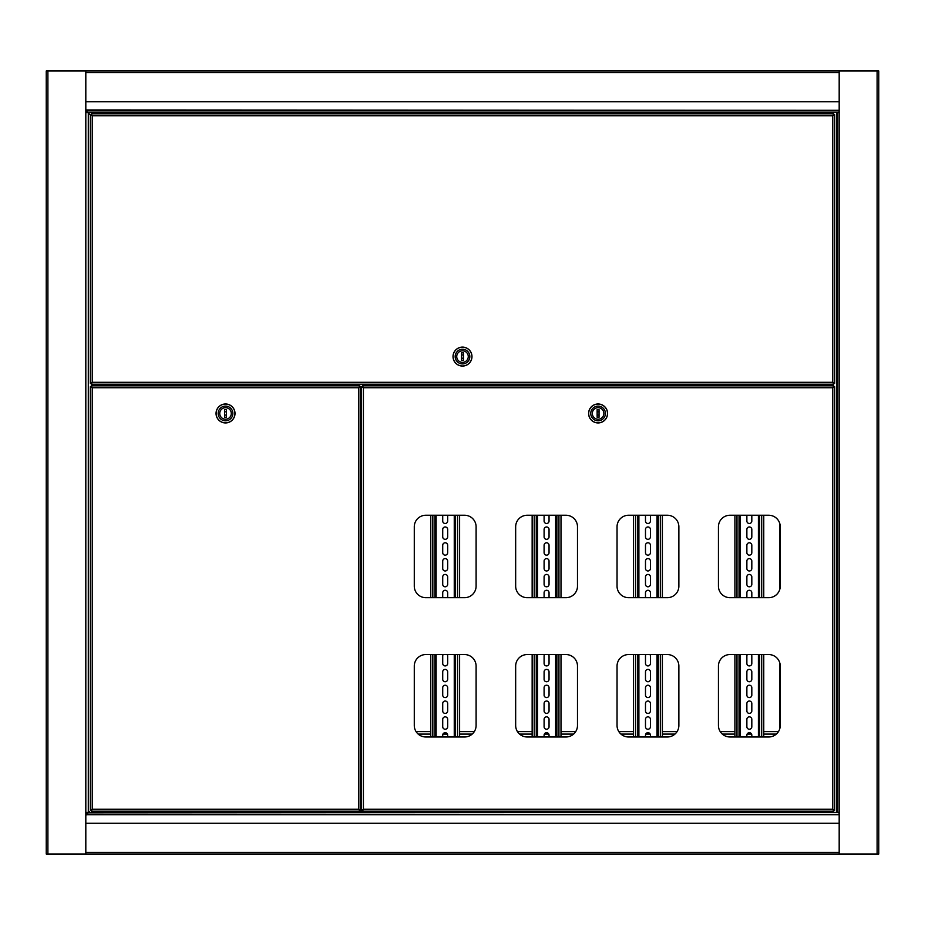 <?xml version="1.0" encoding="UTF-8"?>
<svg xmlns="http://www.w3.org/2000/svg" width="925" height="925" viewBox="0 0 925 925"><rect width="100%" height="100%" fill="white"/><g stroke="black" fill="none" stroke-linecap="round" stroke-linejoin="round"><path stroke-width="1.39" d="M839.183 70.982L46.25 70.982L46.25 854.018L878.75 854.018L878.75 70.982L839.183 70.982L839.183 112.607L837.541 112.607L837.541 812.393L839.183 812.393L839.183 112.607M838.513 112.191L87.459 112.191M88.141 812.809L838.778 812.393M360.704 803.906L361.525 803.906M87.459 112.607L85.817 112.607L85.817 854.018M87.459 812.393L85.817 812.393M85.817 70.982L85.817 112.607M87.875 112.607L88.453 112.607M97.356 112.607L97.356 113.844M97.356 384.199L97.356 385.841M97.356 811.156L97.356 812.393M837.541 812.393L837.541 112.607L836.709 112.607L836.709 812.393L837.541 812.393M839.183 854.018L839.183 812.393M827.644 812.393L827.644 811.156M827.644 385.841L827.644 384.199M827.644 113.844L827.644 112.607M779.844 523.735L779.844 589.19M779.844 663.04L779.844 728.495M360.704 400.675L361.525 400.675M839.183 110.295L85.817 109.959M838.212 112.191L837.148 113.266M88.037 112.191L89.112 113.266M838.362 112.607L839.183 111.509M837.287 113.405L838.362 112.341M360.704 805.386L361.525 805.386M839.183 814.705L86.534 814.705L85.817 815.422M88.43 812.809L89.505 811.734M838.605 812.809L837.541 811.734M839.183 110.537L85.817 110.537L86.395 112.607M85.817 815.133L88.291 812.659L88.291 113.012L86.395 111.116M89.355 811.595L88.291 812.659M89.355 114.087L88.291 112.607M360.704 390.789L360.704 394.085M360.704 810.277L358.808 809.259L360.704 810.277L360.704 386.731L358.808 387.737L360.704 386.731M90.349 810.277L92.246 809.259L90.349 810.277L90.349 386.731L92.246 387.737L91.228 385.841L359.825 385.841L359.825 386.673L358.808 387.737L92.246 387.737L91.228 385.841M90.349 386.731L92.246 387.737L92.246 809.259L91.228 811.156L92.246 809.259L358.808 809.259L359.825 811.156L358.808 809.259L358.808 387.737L359.825 385.841M91.228 811.156L359.825 811.156M225.527 419.222A5.77 5.77 0 0 1 219.757 413.452A5.77 5.77 0 0 1 225.527 407.682A5.77 5.77 0 0 1 231.296 413.452A5.77 5.77 0 0 1 225.527 419.222A5.77 5.77 0 0 1 219.757 413.452A5.77 5.77 0 0 1 225.527 407.682A5.77 5.77 0 0 1 231.296 413.452A5.77 5.77 0 0 1 225.527 419.222M225.527 406.121A7.331 7.331 0 0 1 232.857 413.452A7.331 7.331 0 0 1 225.527 420.794A7.331 7.331 0 0 1 218.184 413.452A7.331 7.331 0 0 1 225.527 406.121M225.527 422.852A9.4 9.4 0 0 0 234.927 413.452A9.4 9.4 0 0 0 225.527 404.063A9.4 9.4 0 0 0 216.126 413.452A9.4 9.4 0 0 0 225.527 422.852M231.157 384.199A4.116 4.116 0 0 1 231.689 385.841M219.364 385.841A4.116 4.116 0 0 1 219.896 384.199M225.527 403.982A9.481 9.481 0 0 1 235.008 413.452A9.481 9.481 0 0 1 225.527 422.933A9.481 9.481 0 0 1 216.045 413.452A9.481 9.481 0 0 1 225.527 403.982M226.475 414.805A1.653 1.653 0 0 1 224.578 414.805A1.653 1.653 0 0 0 226.475 414.805M224.578 412.111A1.653 1.653 0 0 1 226.475 412.111M226.475 409.659L224.578 409.659L224.578 417.244L226.475 417.244L226.475 409.659M90.349 114.723L92.246 115.741L90.349 114.723L90.349 383.308L92.246 382.303L90.349 383.308M834.651 114.723L832.754 115.741L834.651 114.723L834.651 383.308L832.754 382.303L833.772 384.199L832.754 382.303L832.754 115.741L92.246 115.741L91.228 113.844L833.772 113.844L832.754 115.741L833.772 113.844M834.651 383.308L832.754 382.303L92.246 382.303L91.228 384.199L92.246 382.303L92.246 115.741L91.228 113.844M91.228 384.199L833.772 384.199M462.5 350.818A5.77 5.77 0 0 1 468.27 356.587A5.77 5.77 0 0 1 462.5 362.357A5.77 5.77 0 0 1 456.73 356.587A5.77 5.77 0 0 1 462.5 350.818A5.77 5.77 0 0 1 468.27 356.587A5.77 5.77 0 0 1 462.5 362.357A5.77 5.77 0 0 1 456.73 356.587A5.77 5.77 0 0 1 462.5 350.818M462.5 363.918A7.331 7.331 0 0 1 455.169 356.587A7.331 7.331 0 0 1 462.5 349.245A7.331 7.331 0 0 1 469.831 356.587A7.331 7.331 0 0 1 462.5 363.918M462.5 347.187A9.4 9.4 0 0 0 453.1 356.587A9.4 9.4 0 0 0 462.5 365.976A9.4 9.4 0 0 0 471.9 356.587A9.4 9.4 0 0 0 462.5 347.187M456.869 385.841A4.116 4.116 0 0 1 456.337 384.199M468.663 384.199A4.116 4.116 0 0 1 468.131 385.841M462.5 366.057A9.481 9.481 0 0 1 453.019 356.587A9.481 9.481 0 0 1 462.5 347.106A9.481 9.481 0 0 1 471.981 356.587A9.481 9.481 0 0 1 462.5 366.057M463.448 357.929A1.653 1.653 0 0 1 461.552 357.929M461.552 355.235A1.653 1.653 0 0 1 463.448 355.235M461.552 360.38L463.448 360.38L463.448 352.795L461.552 352.795L461.552 360.38M361.525 795.5L361.525 798.795M768.71 515.248L729.975 515.248A11.539 11.539 0 0 0 718.436 526.788L718.436 586.138A11.539 11.539 0 0 0 729.975 597.677L768.71 597.677A11.539 11.539 0 0 0 780.249 586.138L780.249 526.788A11.539 11.539 0 0 0 768.71 515.248M768.71 654.553L729.975 654.553A11.539 11.539 0 0 0 718.436 666.093L718.436 725.443A11.539 11.539 0 0 0 729.975 736.982L768.71 736.982A11.539 11.539 0 0 0 780.249 725.443L780.249 666.093A11.539 11.539 0 0 0 768.71 654.553M667.33 515.248L628.584 515.248A11.539 11.539 0 0 0 617.044 526.788L617.044 586.138A11.539 11.539 0 0 0 628.584 597.677L667.33 597.677A11.539 11.539 0 0 0 678.869 586.138L678.869 526.788A11.539 11.539 0 0 0 667.33 515.248M667.33 654.553L628.584 654.553A11.539 11.539 0 0 0 617.044 666.093L617.044 725.443A11.539 11.539 0 0 0 628.584 736.982L667.33 736.982A11.539 11.539 0 0 0 678.869 725.443L678.869 666.093A11.539 11.539 0 0 0 667.33 654.553M565.95 515.248L527.204 515.248A11.539 11.539 0 0 0 515.664 526.788L515.664 586.138A11.539 11.539 0 0 0 527.204 597.677L565.95 597.677A11.539 11.539 0 0 0 577.489 586.138L577.489 526.788A11.539 11.539 0 0 0 565.95 515.248M565.95 654.553L527.204 654.553A11.539 11.539 0 0 0 515.664 666.093L515.664 725.443A11.539 11.539 0 0 0 527.204 736.982L565.95 736.982A11.539 11.539 0 0 0 577.489 725.443L577.489 666.093A11.539 11.539 0 0 0 565.95 654.553M834.651 810.277L832.754 809.259L834.651 810.277L834.651 386.731L832.754 387.737L834.651 386.731M361.525 810.277L363.421 809.259L361.525 810.277L361.525 386.731L363.421 387.737L362.415 385.841L833.772 385.841L833.772 386.673L832.754 387.737L363.421 387.737L362.415 385.841M464.558 515.248L425.824 515.248A11.539 11.539 0 0 0 414.284 526.788L414.284 586.138A11.539 11.539 0 0 0 425.824 597.677L464.558 597.677A11.539 11.539 0 0 0 476.097 586.138L476.097 526.788A11.539 11.539 0 0 0 464.558 515.248M464.558 654.553L425.824 654.553A11.539 11.539 0 0 0 414.284 666.093L414.284 725.443A11.539 11.539 0 0 0 425.824 736.982L464.558 736.982A11.539 11.539 0 0 0 476.097 725.443L476.097 666.093A11.539 11.539 0 0 0 464.558 654.553M361.525 386.731L363.421 387.737L363.421 809.259L362.415 811.156L363.421 809.259L832.754 809.259L833.772 811.156L832.754 809.259L832.754 387.737L833.772 385.841M362.415 811.156L833.772 811.156M598.093 419.222A5.77 5.77 0 0 1 592.324 413.452A5.77 5.77 0 0 1 598.093 407.682A5.77 5.77 0 0 1 603.863 413.452A5.77 5.77 0 0 1 598.093 419.222A5.77 5.77 0 0 1 592.324 413.452A5.77 5.77 0 0 1 598.093 407.682A5.77 5.77 0 0 1 603.863 413.452A5.77 5.77 0 0 1 598.093 419.222M598.093 406.121A7.331 7.331 0 0 1 605.424 413.452A7.331 7.331 0 0 1 598.093 420.794A7.331 7.331 0 0 1 590.751 413.452A7.331 7.331 0 0 1 598.093 406.121M598.093 422.852A9.4 9.4 0 0 0 607.482 413.452A9.4 9.4 0 0 0 598.093 404.063A9.4 9.4 0 0 0 588.693 413.452A9.4 9.4 0 0 0 598.093 422.852M603.724 384.199A4.116 4.116 0 0 1 604.256 385.841M591.931 385.841A4.116 4.116 0 0 1 592.462 384.199M598.093 403.982A9.481 9.481 0 0 1 607.575 413.452A9.481 9.481 0 0 1 598.093 422.933A9.481 9.481 0 0 1 588.612 413.452A9.481 9.481 0 0 1 598.093 403.982M599.042 414.805A1.653 1.653 0 0 1 597.145 414.805A1.653 1.653 0 0 0 599.042 414.805M597.145 412.111A1.653 1.653 0 0 1 599.042 412.111M599.042 409.659L597.145 409.659L597.145 417.244L599.042 417.244L599.042 409.659M361.525 737.387L360.704 737.387M361.525 743.989L360.704 743.989M361.525 749.759L360.704 749.759M778.457 731.617L763.761 731.617M734.913 731.617L720.228 731.617M677.077 731.617L662.381 731.617M633.532 731.617L618.848 731.617M575.685 731.617L561.001 731.617M532.153 731.617L517.457 731.617M474.305 731.617L459.609 731.617M430.761 731.617L416.077 731.617M361.525 731.617L360.704 731.617M361.525 457.147L360.704 457.147M361.525 463.737L360.704 463.737M361.525 469.507L360.704 469.507L361.525 469.507M361.525 451.377L360.704 451.377M442.717 515.248L442.717 521.018A2.474 2.474 0 0 0 445.191 523.492A2.474 2.474 0 0 0 447.665 521.018L447.665 515.248M445.191 539.321A2.474 2.474 0 0 0 447.665 536.847L447.665 529.435A2.474 2.474 0 0 0 445.191 526.961A2.474 2.474 0 0 0 442.717 529.435L442.717 536.847A2.474 2.474 0 0 0 445.191 539.321M445.191 555.15A2.474 2.474 0 0 0 447.665 552.676L447.665 545.253A2.474 2.474 0 0 0 445.191 542.778A2.474 2.474 0 0 0 442.717 545.253L442.717 552.676A2.474 2.474 0 0 0 445.191 555.15M445.191 570.968A2.474 2.474 0 0 0 447.665 568.505L447.665 561.082A2.474 2.474 0 0 0 445.191 558.607A2.474 2.474 0 0 0 442.717 561.082L442.717 568.505A2.474 2.474 0 0 0 445.191 570.968M445.191 586.797A2.474 2.474 0 0 0 447.665 584.322L447.665 576.911A2.474 2.474 0 0 0 445.191 574.437A2.474 2.474 0 0 0 442.717 576.911L442.717 584.322A2.474 2.474 0 0 0 445.191 586.797M443.214 654.553A2.474 2.474 0 0 0 442.717 656.033L442.717 663.456A2.474 2.474 0 0 0 445.191 665.931A2.474 2.474 0 0 0 447.665 663.456L447.665 656.033A2.474 2.474 0 0 0 447.168 654.553M445.191 681.748A2.474 2.474 0 0 0 447.665 679.285L447.665 671.862A2.474 2.474 0 0 0 445.191 669.388A2.474 2.474 0 0 0 442.717 671.862L442.717 679.285A2.474 2.474 0 0 0 445.191 681.748M445.191 697.577A2.474 2.474 0 0 0 447.665 695.103L447.665 687.691A2.474 2.474 0 0 0 445.191 685.217A2.474 2.474 0 0 0 442.717 687.691L442.717 695.103A2.474 2.474 0 0 0 445.191 697.577M445.191 713.406A2.474 2.474 0 0 0 447.665 710.932L447.665 703.509A2.474 2.474 0 0 0 445.191 701.034A2.474 2.474 0 0 0 442.717 703.509L442.717 710.932A2.474 2.474 0 0 0 445.191 713.406M445.191 729.235A2.474 2.474 0 0 0 447.665 726.761L447.665 719.338A2.474 2.474 0 0 0 445.191 716.863A2.474 2.474 0 0 0 442.717 719.338L442.717 726.761A2.474 2.474 0 0 0 445.191 729.235M430.761 515.248L430.761 597.677M430.761 654.553L430.761 736.982M434.889 515.248L434.889 597.677L434.889 515.248M434.889 654.553L434.889 736.982L434.889 654.553M447.665 597.677L447.665 592.728A2.474 2.474 0 0 0 445.191 590.266A2.474 2.474 0 0 0 442.717 592.728L442.717 597.677M447.665 736.982L447.665 735.167A2.474 2.474 0 0 0 445.191 732.692A2.474 2.474 0 0 0 442.717 735.167L442.717 736.982M455.493 515.248L455.493 597.677M455.493 654.553L455.493 736.982M459.609 515.248L459.609 597.677M459.609 654.553L459.609 736.982M544.097 515.248L544.097 521.018A2.474 2.474 0 0 0 546.571 523.492A2.474 2.474 0 0 0 549.045 521.018L549.045 515.248M546.571 539.321A2.474 2.474 0 0 0 549.045 536.847L549.045 529.435A2.474 2.474 0 0 0 546.571 526.961A2.474 2.474 0 0 0 544.097 529.435L544.097 536.847A2.474 2.474 0 0 0 546.571 539.321M546.571 555.15A2.474 2.474 0 0 0 549.045 552.676L549.045 545.253A2.474 2.474 0 0 0 546.571 542.778A2.474 2.474 0 0 0 544.097 545.253L544.097 552.676A2.474 2.474 0 0 0 546.571 555.15M546.571 570.968A2.474 2.474 0 0 0 549.045 568.505L549.045 561.082A2.474 2.474 0 0 0 546.571 558.607A2.474 2.474 0 0 0 544.097 561.082L544.097 568.505A2.474 2.474 0 0 0 546.571 570.968M546.571 586.797A2.474 2.474 0 0 0 549.045 584.322L549.045 576.911A2.474 2.474 0 0 0 546.571 574.437A2.474 2.474 0 0 0 544.097 576.911L544.097 584.322A2.474 2.474 0 0 0 546.571 586.797M544.594 654.553A2.474 2.474 0 0 0 544.097 656.033L544.097 663.456A2.474 2.474 0 0 0 546.571 665.931A2.474 2.474 0 0 0 549.045 663.456L549.045 656.033A2.474 2.474 0 0 0 548.548 654.553M546.571 681.748A2.474 2.474 0 0 0 549.045 679.285L549.045 671.862A2.474 2.474 0 0 0 546.571 669.388A2.474 2.474 0 0 0 544.097 671.862L544.097 679.285A2.474 2.474 0 0 0 546.571 681.748M546.571 697.577A2.474 2.474 0 0 0 549.045 695.103L549.045 687.691A2.474 2.474 0 0 0 546.571 685.217A2.474 2.474 0 0 0 544.097 687.691L544.097 695.103A2.474 2.474 0 0 0 546.571 697.577M546.571 713.406A2.474 2.474 0 0 0 549.045 710.932L549.045 703.509A2.474 2.474 0 0 0 546.571 701.034A2.474 2.474 0 0 0 544.097 703.509L544.097 710.932A2.474 2.474 0 0 0 546.571 713.406M546.571 729.235A2.474 2.474 0 0 0 549.045 726.761L549.045 719.338A2.474 2.474 0 0 0 546.571 716.863A2.474 2.474 0 0 0 544.097 719.338L544.097 726.761A2.474 2.474 0 0 0 546.571 729.235M532.153 515.248L532.153 597.677M532.153 654.553L532.153 736.982M536.269 515.248L536.269 597.677L536.269 515.248M536.269 654.553L536.269 736.982L536.269 654.553M549.045 597.677L549.045 592.728A2.474 2.474 0 0 0 546.571 590.266A2.474 2.474 0 0 0 544.097 592.728L544.097 597.677M549.045 736.982L549.045 735.167A2.474 2.474 0 0 0 546.571 732.692A2.474 2.474 0 0 0 544.097 735.167L544.097 736.982M556.873 515.248L556.873 597.677L556.873 515.248M556.873 654.553L556.873 736.982L556.873 654.553M561.001 515.248L561.001 597.677M561.001 654.553L561.001 736.982M645.488 515.248L645.488 521.018A2.474 2.474 0 0 0 647.962 523.492A2.474 2.474 0 0 0 650.425 521.018L650.425 515.248M647.962 539.321A2.474 2.474 0 0 0 650.425 536.847L650.425 529.435A2.474 2.474 0 0 0 647.962 526.961A2.474 2.474 0 0 0 645.488 529.435L645.488 536.847A2.474 2.474 0 0 0 647.962 539.321M647.962 555.15A2.474 2.474 0 0 0 650.425 552.676L650.425 545.253A2.474 2.474 0 0 0 647.962 542.778A2.474 2.474 0 0 0 645.488 545.253L645.488 552.676A2.474 2.474 0 0 0 647.962 555.15M647.962 570.968A2.474 2.474 0 0 0 650.425 568.505L650.425 561.082A2.474 2.474 0 0 0 647.962 558.607A2.474 2.474 0 0 0 645.488 561.082L645.488 568.505A2.474 2.474 0 0 0 647.962 570.968M647.962 586.797A2.474 2.474 0 0 0 650.425 584.322L650.425 576.911A2.474 2.474 0 0 0 647.962 574.437A2.474 2.474 0 0 0 645.488 576.911L645.488 584.322A2.474 2.474 0 0 0 647.962 586.797M645.985 654.553A2.474 2.474 0 0 0 645.488 656.033L645.488 663.456A2.474 2.474 0 0 0 647.962 665.931A2.474 2.474 0 0 0 650.425 663.456L650.425 656.033A2.474 2.474 0 0 0 649.94 654.553M647.962 681.748A2.474 2.474 0 0 0 650.425 679.285L650.425 671.862A2.474 2.474 0 0 0 647.962 669.388A2.474 2.474 0 0 0 645.488 671.862L645.488 679.285A2.474 2.474 0 0 0 647.962 681.748M647.962 697.577A2.474 2.474 0 0 0 650.425 695.103L650.425 687.691A2.474 2.474 0 0 0 647.962 685.217A2.474 2.474 0 0 0 645.488 687.691L645.488 695.103A2.474 2.474 0 0 0 647.962 697.577M647.962 713.406A2.474 2.474 0 0 0 650.425 710.932L650.425 703.509A2.474 2.474 0 0 0 647.962 701.034A2.474 2.474 0 0 0 645.488 703.509L645.488 710.932A2.474 2.474 0 0 0 647.962 713.406M647.962 729.235A2.474 2.474 0 0 0 650.425 726.761L650.425 719.338A2.474 2.474 0 0 0 647.962 716.863A2.474 2.474 0 0 0 645.488 719.338L645.488 726.761A2.474 2.474 0 0 0 647.962 729.235M633.532 515.248L633.532 597.677M633.532 654.553L633.532 736.982M637.66 515.248L637.66 597.677M637.66 654.553L637.66 736.982M650.425 597.677L650.425 592.728A2.474 2.474 0 0 0 647.962 590.266A2.474 2.474 0 0 0 645.488 592.728L645.488 597.677M650.425 736.982L650.425 735.167A2.474 2.474 0 0 0 647.962 732.692A2.474 2.474 0 0 0 645.488 735.167L645.488 736.982M658.265 515.248L658.265 597.677M658.265 654.553L658.265 736.982M662.381 515.248L662.381 597.677M662.381 654.553L662.381 736.982M746.868 515.248L746.868 521.018A2.474 2.474 0 0 0 749.343 523.492A2.474 2.474 0 0 0 751.817 521.018L751.817 515.248M749.343 539.321A2.474 2.474 0 0 0 751.817 536.847L751.817 529.435A2.474 2.474 0 0 0 749.343 526.961A2.474 2.474 0 0 0 746.868 529.435L746.868 536.847A2.474 2.474 0 0 0 749.343 539.321M749.343 555.15A2.474 2.474 0 0 0 751.817 552.676L751.817 545.253A2.474 2.474 0 0 0 749.343 542.778A2.474 2.474 0 0 0 746.868 545.253L746.868 552.676A2.474 2.474 0 0 0 749.343 555.15M749.343 570.968A2.474 2.474 0 0 0 751.817 568.505L751.817 561.082A2.474 2.474 0 0 0 749.343 558.607A2.474 2.474 0 0 0 746.868 561.082L746.868 568.505A2.474 2.474 0 0 0 749.343 570.968M749.343 586.797A2.474 2.474 0 0 0 751.817 584.322L751.817 576.911A2.474 2.474 0 0 0 749.343 574.437A2.474 2.474 0 0 0 746.868 576.911L746.868 584.322A2.474 2.474 0 0 0 749.343 586.797M747.365 654.553A2.474 2.474 0 0 0 746.868 656.033L746.868 663.456A2.474 2.474 0 0 0 749.343 665.931A2.474 2.474 0 0 0 751.817 663.456L751.817 656.033A2.474 2.474 0 0 0 751.32 654.553M749.343 681.748A2.474 2.474 0 0 0 751.817 679.285L751.817 671.862A2.474 2.474 0 0 0 749.343 669.388A2.474 2.474 0 0 0 746.868 671.862L746.868 679.285A2.474 2.474 0 0 0 749.343 681.748M749.343 697.577A2.474 2.474 0 0 0 751.817 695.103L751.817 687.691A2.474 2.474 0 0 0 749.343 685.217A2.474 2.474 0 0 0 746.868 687.691L746.868 695.103A2.474 2.474 0 0 0 749.343 697.577M749.343 713.406A2.474 2.474 0 0 0 751.817 710.932L751.817 703.509A2.474 2.474 0 0 0 749.343 701.034A2.474 2.474 0 0 0 746.868 703.509L746.868 710.932A2.474 2.474 0 0 0 749.343 713.406M749.343 729.235A2.474 2.474 0 0 0 751.817 726.761L751.817 719.338A2.474 2.474 0 0 0 749.343 716.863A2.474 2.474 0 0 0 746.868 719.338L746.868 726.761A2.474 2.474 0 0 0 749.343 729.235M734.913 515.248L734.913 597.677M734.913 654.553L734.913 736.982M739.04 515.248L739.04 597.677L739.04 515.248M739.04 654.553L739.04 736.982L739.04 654.553M751.817 597.677L751.817 592.728A2.474 2.474 0 0 0 749.343 590.266A2.474 2.474 0 0 0 746.868 592.728L746.868 597.677M751.817 736.982L751.817 735.167A2.474 2.474 0 0 0 749.343 732.692A2.474 2.474 0 0 0 746.868 735.167L746.868 736.982M759.645 515.248L759.645 597.677L759.645 515.248M759.645 654.553L759.645 736.982L759.645 654.553M763.761 515.248L763.761 597.677M763.761 654.553L763.761 736.982M839.183 72.624L85.817 72.624M85.817 852.376L839.183 852.376M85.817 814.462L839.183 814.462M47.903 70.982L47.903 854.018M877.097 854.018L877.097 70.982M839.183 101.727L85.817 101.727M827.644 113.266L97.356 113.266M85.817 823.273L839.183 823.273M97.356 811.734L827.644 811.734M86.395 812.393L86.395 814.555M776.341 734.092L763.761 734.092M751.574 734.092L747.111 734.092M734.913 734.092L722.344 734.092M674.961 734.092L662.381 734.092M650.183 734.092L645.731 734.092M633.532 734.092L620.952 734.092M573.581 734.092L561.001 734.092M548.803 734.092L544.351 734.092M532.153 734.092L519.572 734.092M472.189 734.092L459.609 734.092M447.422 734.092L442.959 734.092M430.761 734.092L418.192 734.092M361.525 734.092L360.704 734.092M361.525 747.284L360.704 747.284M361.525 453.84L360.704 453.84M361.525 467.033L360.704 467.033M432.831 515.248L432.831 597.677M432.831 654.553L432.831 736.982M436.126 515.248L436.126 597.677M436.126 654.553L436.126 736.982M454.256 515.248L454.256 597.677M454.256 654.553L454.256 736.982M457.551 515.248L457.551 597.677M457.551 654.553L457.551 736.982M534.211 515.248L534.211 597.677M534.211 654.553L534.211 736.982M537.506 515.248L537.506 597.677M537.506 654.553L537.506 736.982M555.636 515.248L555.636 597.677M555.636 654.553L555.636 736.982M558.943 515.248L558.943 597.677M558.943 654.553L558.943 736.982M635.591 515.248L635.591 597.677M635.591 654.553L635.591 736.982M638.886 515.248L638.886 597.677M638.886 654.553L638.886 736.982M657.028 515.248L657.028 597.677M657.028 654.553L657.028 736.982M660.323 515.248L660.323 597.677M660.323 654.553L660.323 736.982M736.982 515.248L736.982 597.677M736.982 654.553L736.982 736.982M740.278 515.248L740.278 597.677M740.278 654.553L740.278 736.982M758.407 515.248L758.407 597.677M758.407 654.553L758.407 736.982M761.703 515.248L761.703 597.677M761.703 654.553L761.703 736.982"/></g></svg>
